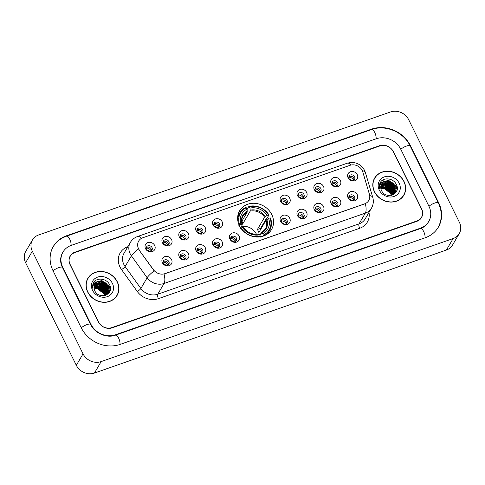 <?xml version="1.0" encoding="UTF-8"?>
<svg xmlns="http://www.w3.org/2000/svg" width="485" height="485" viewBox="0 0 485 485"><rect width="100%" height="100%" fill="white"/><g stroke="black" fill="none" stroke-linecap="round" stroke-linejoin="round"><path stroke-width="0.73" d="M239.438 225.792A18.503 16.278 30.4 0 0 255.383 236.892A18.503 16.278 30.4 0 0 271.558 229.496A18.503 16.278 30.4 0 0 271.739 214.503A18.503 16.278 30.4 0 0 255.795 203.403A18.503 16.278 30.4 0 0 239.62 210.793A18.503 16.278 30.4 0 0 239.438 225.792M188.416 253.655A5.238 4.607 -149.6 0 1 186.07 259.754A5.238 4.607 -149.6 0 1 179.274 256.85A5.238 4.607 -149.6 0 1 181.62 250.751A5.238 4.607 -149.6 0 1 188.416 253.655M180.262 257.644A3.14 2.764 30.4 0 0 182.972 259.53A3.14 2.764 30.4 0 0 185.719 258.275A3.14 2.764 30.4 0 0 185.749 255.728A3.14 2.764 30.4 0 0 183.039 253.843A3.14 2.764 30.4 0 0 180.293 255.098A3.14 2.764 30.4 0 0 180.262 257.644M205.3 247.756A5.238 4.607 -149.6 0 1 202.954 253.855A5.238 4.607 -149.6 0 1 196.158 250.951A5.238 4.607 -149.6 0 1 198.504 244.852A5.238 4.607 -149.6 0 1 205.3 247.756M197.146 251.745A3.14 2.764 30.4 0 0 199.856 253.631A3.14 2.764 30.4 0 0 202.603 252.37A3.14 2.764 30.4 0 0 202.633 249.823A3.14 2.764 30.4 0 0 199.923 247.944A3.14 2.764 30.4 0 0 197.177 249.199A3.14 2.764 30.4 0 0 197.146 251.745M222.178 241.851A5.238 4.607 -149.6 0 1 219.832 247.95A5.238 4.607 -149.6 0 1 213.042 245.046A5.238 4.607 -149.6 0 1 215.388 238.947A5.238 4.607 -149.6 0 1 222.178 241.851M214.03 245.84A3.14 2.764 30.4 0 0 216.734 247.726A3.14 2.764 30.4 0 0 219.481 246.471A3.14 2.764 30.4 0 0 219.511 243.925A3.14 2.764 30.4 0 0 216.807 242.039A3.14 2.764 30.4 0 0 214.061 243.294A3.14 2.764 30.4 0 0 214.03 245.84M239.063 235.952A5.238 4.607 -149.6 0 1 236.716 242.051A5.238 4.607 -149.6 0 1 229.92 239.147A5.238 4.607 -149.6 0 1 232.266 233.049A5.238 4.607 -149.6 0 1 239.063 235.952M230.908 239.942A3.14 2.764 30.4 0 0 233.618 241.827A3.14 2.764 30.4 0 0 236.365 240.572A3.14 2.764 30.4 0 0 236.395 238.026A3.14 2.764 30.4 0 0 233.691 236.14A3.14 2.764 30.4 0 0 230.945 237.395A3.14 2.764 30.4 0 0 230.908 239.942M289.709 218.244A5.238 4.607 -149.6 0 1 287.362 224.343A5.238 4.607 -149.6 0 1 280.566 221.445A5.238 4.607 -149.6 0 1 282.913 215.346A5.238 4.607 -149.6 0 1 289.709 218.244M281.555 222.239A3.14 2.764 30.4 0 0 284.265 224.118A3.14 2.764 30.4 0 0 287.011 222.864A3.14 2.764 30.4 0 0 287.041 220.317A3.14 2.764 30.4 0 0 284.337 218.432A3.14 2.764 30.4 0 0 281.591 219.687A3.14 2.764 30.4 0 0 281.555 222.239M306.593 212.345A5.238 4.607 -149.6 0 1 304.247 218.444A5.238 4.607 -149.6 0 1 297.45 215.54A5.238 4.607 -149.6 0 1 299.797 209.441A5.238 4.607 -149.6 0 1 306.593 212.345M298.439 216.334A3.14 2.764 30.4 0 0 301.149 218.22A3.14 2.764 30.4 0 0 303.895 216.965A3.14 2.764 30.4 0 0 303.925 214.418A3.14 2.764 30.4 0 0 301.215 212.533A3.14 2.764 30.4 0 0 298.469 213.788A3.14 2.764 30.4 0 0 298.439 216.334M323.477 206.446A5.238 4.607 -149.6 0 1 321.131 212.539A5.238 4.607 -149.6 0 1 314.335 209.641A5.238 4.607 -149.6 0 1 316.681 203.542A5.238 4.607 -149.6 0 1 323.477 206.446M315.323 210.435A3.14 2.764 30.4 0 0 318.033 212.321A3.14 2.764 30.4 0 0 320.779 211.06A3.14 2.764 30.4 0 0 320.809 208.514A3.14 2.764 30.4 0 0 318.099 206.628A3.14 2.764 30.4 0 0 315.353 207.889A3.14 2.764 30.4 0 0 315.323 210.435M340.355 200.541A5.238 4.607 -149.6 0 1 338.009 206.64A5.238 4.607 -149.6 0 1 331.213 203.736A5.238 4.607 -149.6 0 1 333.559 197.637A5.238 4.607 -149.6 0 1 340.355 200.541M332.207 204.531A3.14 2.764 30.4 0 0 334.911 206.416A3.14 2.764 30.4 0 0 337.657 205.161A3.14 2.764 30.4 0 0 337.687 202.615A3.14 2.764 30.4 0 0 334.983 200.729A3.14 2.764 30.4 0 0 332.237 201.984A3.14 2.764 30.4 0 0 332.207 204.531M357.239 194.643A5.238 4.607 -149.6 0 1 354.893 200.742A5.238 4.607 -149.6 0 1 348.097 197.838A5.238 4.607 -149.6 0 1 350.443 191.739A5.238 4.607 -149.6 0 1 357.239 194.643M349.085 198.632A3.14 2.764 30.4 0 0 351.795 200.517A3.14 2.764 30.4 0 0 354.541 199.262A3.14 2.764 30.4 0 0 354.571 196.716A3.14 2.764 30.4 0 0 351.861 194.831A3.14 2.764 30.4 0 0 349.115 196.085A3.14 2.764 30.4 0 0 349.085 198.632M171.532 259.56A5.238 4.607 -149.6 0 1 169.186 265.653A5.238 4.607 -149.6 0 1 162.39 262.755A5.238 4.607 -149.6 0 1 164.742 256.656A5.238 4.607 -149.6 0 1 171.532 259.56M163.384 263.549A3.14 2.764 30.4 0 0 166.088 265.428A3.14 2.764 30.4 0 0 168.835 264.173A3.14 2.764 30.4 0 0 168.865 261.627A3.14 2.764 30.4 0 0 166.161 259.742A3.14 2.764 30.4 0 0 163.415 261.003A3.14 2.764 30.4 0 0 163.384 263.549M171.557 239.566A5.238 4.607 -149.6 0 1 169.204 245.665A5.238 4.607 -149.6 0 1 162.414 242.761A5.238 4.607 -149.6 0 1 164.761 236.662A5.238 4.607 -149.6 0 1 171.557 239.566M163.403 243.555A3.14 2.764 30.4 0 0 166.106 245.44A3.14 2.764 30.4 0 0 168.853 244.185A3.14 2.764 30.4 0 0 168.889 241.639A3.14 2.764 30.4 0 0 166.179 239.754A3.14 2.764 30.4 0 0 163.433 241.009A3.14 2.764 30.4 0 0 163.403 243.555M188.435 233.667A5.238 4.607 -149.6 0 1 186.088 239.76A5.238 4.607 -149.6 0 1 179.292 236.862A5.238 4.607 -149.6 0 1 181.639 230.763A5.238 4.607 -149.6 0 1 188.435 233.667M180.281 237.656A3.14 2.764 30.4 0 0 182.99 239.535A3.14 2.764 30.4 0 0 185.737 238.28A3.14 2.764 30.4 0 0 185.767 235.734A3.14 2.764 30.4 0 0 183.063 233.849A3.14 2.764 30.4 0 0 180.317 235.11A3.14 2.764 30.4 0 0 180.281 237.656M205.319 227.762A5.238 4.607 -149.6 0 1 202.972 233.861A5.238 4.607 -149.6 0 1 196.176 230.957A5.238 4.607 -149.6 0 1 198.523 224.858A5.238 4.607 -149.6 0 1 205.319 227.762M197.165 231.751A3.14 2.764 30.4 0 0 199.875 233.637A3.14 2.764 30.4 0 0 202.621 232.382A3.14 2.764 30.4 0 0 202.651 229.835A3.14 2.764 30.4 0 0 199.941 227.95A3.14 2.764 30.4 0 0 197.195 229.205A3.14 2.764 30.4 0 0 197.165 231.751M222.203 221.863A5.238 4.607 -149.6 0 1 219.85 227.962A5.238 4.607 -149.6 0 1 213.06 225.058A5.238 4.607 -149.6 0 1 215.407 218.959A5.238 4.607 -149.6 0 1 222.203 221.863M214.049 225.852A3.14 2.764 30.4 0 0 216.753 227.738A3.14 2.764 30.4 0 0 219.499 226.477A3.14 2.764 30.4 0 0 219.535 223.931A3.14 2.764 30.4 0 0 216.825 222.051A3.14 2.764 30.4 0 0 214.079 223.306A3.14 2.764 30.4 0 0 214.049 225.852M289.727 198.256A5.238 4.607 -149.6 0 1 287.381 204.355A5.238 4.607 -149.6 0 1 280.585 201.451A5.238 4.607 -149.6 0 1 282.937 195.352A5.238 4.607 -149.6 0 1 289.727 198.256M281.579 202.245A3.14 2.764 30.4 0 0 284.283 204.13A3.14 2.764 30.4 0 0 287.029 202.875A3.14 2.764 30.4 0 0 287.059 200.329A3.14 2.764 30.4 0 0 284.356 198.444A3.14 2.764 30.4 0 0 281.609 199.699A3.14 2.764 30.4 0 0 281.579 202.245M306.611 192.351A5.238 4.607 -149.6 0 1 304.265 198.45A5.238 4.607 -149.6 0 1 297.469 195.552A5.238 4.607 -149.6 0 1 299.815 189.453A5.238 4.607 -149.6 0 1 306.611 192.351M298.457 196.346A3.14 2.764 30.4 0 0 301.167 198.226A3.14 2.764 30.4 0 0 303.913 196.971A3.14 2.764 30.4 0 0 303.943 194.424A3.14 2.764 30.4 0 0 301.233 192.539A3.14 2.764 30.4 0 0 298.487 193.794A3.14 2.764 30.4 0 0 298.457 196.346M323.495 186.452A5.238 4.607 -149.6 0 1 321.149 192.551A5.238 4.607 -149.6 0 1 314.353 189.647A5.238 4.607 -149.6 0 1 316.699 183.548A5.238 4.607 -149.6 0 1 323.495 186.452M315.341 190.441A3.14 2.764 30.4 0 0 318.051 192.327A3.14 2.764 30.4 0 0 320.797 191.072A3.14 2.764 30.4 0 0 320.827 188.526A3.14 2.764 30.4 0 0 318.118 186.64A3.14 2.764 30.4 0 0 315.371 187.895A3.14 2.764 30.4 0 0 315.341 190.441M340.373 180.553A5.238 4.607 -149.6 0 1 338.027 186.646A5.238 4.607 -149.6 0 1 331.237 183.748A5.238 4.607 -149.6 0 1 333.583 177.649A5.238 4.607 -149.6 0 1 340.373 180.553M332.225 184.542A3.14 2.764 30.4 0 0 334.929 186.428A3.14 2.764 30.4 0 0 337.675 185.167A3.14 2.764 30.4 0 0 337.705 182.621A3.14 2.764 30.4 0 0 335.002 180.735A3.14 2.764 30.4 0 0 332.255 181.996A3.14 2.764 30.4 0 0 332.225 184.542M357.257 174.648A5.238 4.607 -149.6 0 1 354.911 180.747A5.238 4.607 -149.6 0 1 348.115 177.843A5.238 4.607 -149.6 0 1 350.461 171.745A5.238 4.607 -149.6 0 1 357.257 174.648M349.103 178.638A3.14 2.764 30.4 0 0 351.813 180.523A3.14 2.764 30.4 0 0 354.559 179.268A3.14 2.764 30.4 0 0 354.59 176.722A3.14 2.764 30.4 0 0 351.886 174.836A3.14 2.764 30.4 0 0 349.139 176.091A3.14 2.764 30.4 0 0 349.103 178.638M154.673 245.465A5.238 4.607 -149.6 0 1 152.326 251.563A5.238 4.607 -149.6 0 1 145.53 248.666A5.238 4.607 -149.6 0 1 147.876 242.567A5.238 4.607 -149.6 0 1 154.673 245.465M146.518 249.454A3.14 2.764 30.4 0 0 149.228 251.339A3.14 2.764 30.4 0 0 151.975 250.084A3.14 2.764 30.4 0 0 152.005 247.538A3.14 2.764 30.4 0 0 149.295 245.652A3.14 2.764 30.4 0 0 146.549 246.907A3.14 2.764 30.4 0 0 146.518 249.454M180.002 255.886A3.14 2.764 -149.6 0 1 184.912 257.159A3.14 2.764 -149.6 0 1 185.173 258.917M196.886 249.987A3.14 2.764 -149.6 0 1 201.79 251.26A3.14 2.764 -149.6 0 1 202.057 253.018M213.764 244.088A3.14 2.764 -149.6 0 1 218.674 245.355A3.14 2.764 -149.6 0 1 218.935 247.114M230.648 238.183A3.14 2.764 -149.6 0 1 235.558 239.457A3.14 2.764 -149.6 0 1 235.819 241.215M281.294 220.481A3.14 2.764 -149.6 0 1 286.205 221.754A3.14 2.764 -149.6 0 1 286.465 223.506M298.178 214.576A3.14 2.764 -149.6 0 1 303.089 215.849A3.14 2.764 -149.6 0 1 303.349 217.607M315.056 208.677A3.14 2.764 -149.6 0 1 319.967 209.95A3.14 2.764 -149.6 0 1 320.233 211.709M331.94 202.772A3.14 2.764 -149.6 0 1 336.851 204.046A3.14 2.764 -149.6 0 1 337.111 205.804M348.824 196.874A3.14 2.764 -149.6 0 1 353.735 198.147A3.14 2.764 -149.6 0 1 353.995 199.905M163.118 261.791A3.14 2.764 -149.6 0 1 168.028 263.064A3.14 2.764 -149.6 0 1 168.289 264.816M163.136 241.797A3.14 2.764 -149.6 0 1 168.046 243.07A3.14 2.764 -149.6 0 1 168.313 244.828M180.02 235.898A3.14 2.764 -149.6 0 1 184.93 237.171A3.14 2.764 -149.6 0 1 185.191 238.923M196.904 229.993A3.14 2.764 -149.6 0 1 201.808 231.266A3.14 2.764 -149.6 0 1 202.075 233.024M213.782 224.094A3.14 2.764 -149.6 0 1 218.693 225.367A3.14 2.764 -149.6 0 1 218.959 227.125M281.312 200.487A3.14 2.764 -149.6 0 1 286.223 201.76A3.14 2.764 -149.6 0 1 286.483 203.518M298.196 194.588A3.14 2.764 -149.6 0 1 303.107 195.861A3.14 2.764 -149.6 0 1 303.367 197.613M315.08 188.683A3.14 2.764 -149.6 0 1 319.985 189.956A3.14 2.764 -149.6 0 1 320.252 191.714M331.958 182.784A3.14 2.764 -149.6 0 1 336.869 184.058A3.14 2.764 -149.6 0 1 337.13 185.81M348.842 176.879A3.14 2.764 -149.6 0 1 353.753 178.153A3.14 2.764 -149.6 0 1 354.014 179.911M146.258 247.702A3.14 2.764 -149.6 0 1 151.162 248.975A3.14 2.764 -149.6 0 1 151.429 250.727M139.383 250.102A9.427 8.293 -149.6 0 1 138.564 248.738A9.427 8.293 -149.6 0 1 138.655 241.1A9.427 8.293 -149.6 0 1 142.79 237.765L350.006 165.324A9.427 8.293 -149.6 0 1 362.81 171.999L369.424 194.315A9.427 8.293 -149.6 0 1 368.764 200.505A9.427 8.293 -149.6 0 1 364.629 203.845L164.936 273.649A9.427 8.293 -149.6 0 1 153.527 269.787L139.262 250.308L137.995 247.623M379.84 145.949L74.805 252.582A10.476 9.215 30.4 0 0 70.216 256.292A10.476 9.215 30.4 0 0 70.107 264.78L98.279 321.779A10.476 9.215 30.4 0 0 111.871 327.587L416.912 220.954A10.476 9.215 30.4 0 0 421.501 217.25A10.476 9.215 30.4 0 0 421.604 208.756L393.432 151.756A10.476 9.215 30.4 0 0 379.84 145.949M428.916 206.204L400.743 149.198A18.854 16.581 30.4 0 0 376.281 138.752L71.246 245.38A18.854 16.581 30.4 0 0 62.983 252.054A18.854 16.581 30.4 0 0 62.795 267.332L90.968 324.338A18.854 16.581 30.4 0 0 115.43 334.783L420.471 228.156A18.854 16.581 30.4 0 0 428.728 221.481A18.854 16.581 30.4 0 0 428.916 206.204M408.673 119.686A13.968 12.283 30.4 0 0 390.552 111.95L38.588 234.982A13.968 12.283 30.4 0 0 32.465 239.929A13.968 12.283 30.4 0 0 32.331 251.242L83.038 353.85A13.968 12.283 30.4 0 0 101.159 361.592L453.123 238.553A13.968 12.283 30.4 0 0 459.246 233.612A13.968 12.283 30.4 0 0 459.386 222.294L408.673 119.686M32.465 239.929L25.753 251.388A13.968 12.283 30.4 0 0 25.614 262.706L76.327 365.314A13.968 12.283 30.4 0 0 94.448 373.05L446.412 250.017A13.968 12.283 30.4 0 0 452.535 245.07L459.246 233.612M410.498 145.791A30.028 26.414 30.4 0 0 371.54 129.149L66.5 235.783A30.028 26.414 30.4 0 0 53.344 246.41A30.028 26.414 30.4 0 0 53.047 270.745L81.219 327.745A30.028 26.414 30.4 0 0 120.177 344.386L425.212 237.753A30.028 26.414 30.4 0 0 438.373 227.125A30.028 26.414 30.4 0 0 438.67 202.791L410.498 145.791L410.274 146.173M110.422 289.205A17.454 15.356 30.4 0 0 108.622 287.023M108.003 286.405A17.454 15.356 30.4 0 0 99.407 281.609M98.661 281.433A17.454 15.356 30.4 0 0 95.048 281.003M397.173 188.962A17.454 15.356 30.4 0 0 395.378 186.786M394.754 186.167A17.454 15.356 30.4 0 0 386.163 181.372M385.411 181.19A17.454 15.356 30.4 0 0 381.804 180.766M87.7 292.055A16.933 14.896 30.4 0 0 102.293 302.21A16.933 14.896 30.4 0 0 117.091 295.444A16.933 14.896 30.4 0 0 117.261 281.724A16.933 14.896 30.4 0 0 102.668 271.564A16.933 14.896 30.4 0 0 87.87 278.329A16.933 14.896 30.4 0 0 87.7 292.055M116.739 296.008A16.933 14.896 30.4 0 0 117.437 294.431M374.456 191.817A16.933 14.896 30.4 0 0 389.049 201.972A16.933 14.896 30.4 0 0 403.847 195.206A16.933 14.896 30.4 0 0 404.011 181.481A16.933 14.896 30.4 0 0 389.419 171.326A16.933 14.896 30.4 0 0 374.62 178.092A16.933 14.896 30.4 0 0 374.456 191.817M403.496 195.77A16.933 14.896 30.4 0 0 404.187 194.188M138.474 248.926L138.461 248.914A12.222 2.619 -35.7 0 0 131.405 255.813A13.968 12.283 -149.6 0 1 130.186 253.794A13.968 12.283 -149.6 0 1 130.326 242.476L124.033 253.225A13.968 12.283 30.4 0 0 123.893 264.543A13.968 12.283 30.4 0 0 125.112 266.562L140.868 288.496A13.968 12.283 30.4 0 0 157.77 294.213L359.046 223.858A13.968 12.283 30.4 0 0 365.169 218.911L371.462 208.168A13.968 12.283 -149.6 0 1 365.338 213.109L164.063 283.47A12.222 4.656 -109.3 0 0 164.051 274.019L365.326 203.664A12.222 4.656 70.7 0 1 365.338 213.109L359.046 223.858A3.492 1.328 -109.3 0 0 359.688 228.289L158.413 298.651A17.454 15.356 -149.6 0 1 137.285 291.497L121.529 269.563A17.454 15.356 -149.6 0 1 127.834 246.713L127.852 246.707M158.413 298.651A3.492 1.328 -109.3 0 1 157.77 294.213L164.063 283.47A13.968 12.283 -149.6 0 1 147.161 277.747A12.222 2.619 -35.7 0 1 154.169 270.909L139.262 250.308M393.129 151.508A10.476 9.215 30.4 0 0 379.543 145.706L74.805 252.23A10.476 9.215 30.4 0 0 70.216 255.934A10.476 9.215 30.4 0 0 70.113 264.422L98.582 322.028A10.476 9.215 30.4 0 0 112.174 327.83L416.906 221.305A10.476 9.215 30.4 0 0 421.495 217.601A10.476 9.215 30.4 0 0 421.598 209.114L393.129 151.508M375.341 177.298A16.933 14.896 30.4 0 0 374.299 178.674M88.585 277.535A16.933 14.896 30.4 0 0 87.549 278.911M94.084 288.708L97.915 288.526L104.123 293.437L104.754 295.517M94.138 288.987L97.709 288.884L103.911 293.795L104.493 295.571M93.981 287.66L98.758 287.096L104.96 292L105.675 295.244M93.993 287.914L98.546 287.453L104.754 292.364L105.463 295.316M94.029 286.708L99.595 285.659L105.803 290.57L106.439 294.783M94.005 286.938L99.383 286.023L105.591 290.927L106.257 294.916M94.205 285.829L100.431 284.228L106.639 289.139L107.094 294.207M94.151 286.041L100.225 284.586L106.433 289.496L106.942 294.353M94.484 285.01L101.274 282.797L107.482 287.702L107.652 293.57M107.567 293.758L107.276 294.316M94.405 285.21L101.062 283.155L107.27 288.06L107.518 293.734M107.44 293.928L107.167 294.492M98.291 281.536A7.893 6.942 30.4 0 0 94.83 284.331A7.893 6.942 30.4 0 0 94.751 290.727C98.891 300.27 114.563 294.413 109.762 285.119C107.155 278.335 96.582 277.014 93.575 282.737C92.483 284.774 92.308 286.968 93.053 289.315C92.368 285.071 94.114 282.482 98.291 281.536C102.602 280.597 105.942 282.173 108.319 286.271L108.119 292.879L105.906 295.159M94.769 284.44L95.151 283.889L101.905 281.718L108.113 286.629L108.009 293.061M108.119 292.879L106.585 294.85M88.015 278.42A16.757 14.744 30.4 0 0 87.852 292A16.757 14.744 30.4 0 0 102.293 302.052A16.757 14.744 30.4 0 0 116.94 295.359A16.757 14.744 30.4 0 0 117.109 281.773A16.757 14.744 30.4 0 0 102.662 271.721A16.757 14.744 30.4 0 0 88.015 278.42L87.349 279.566A16.757 14.744 30.4 0 0 86.851 280.494M109.44 292.164A14.835 13.053 30.4 0 0 108.834 291.097M108.731 290.933A14.835 13.053 30.4 0 0 108.149 290.085M107.803 289.636A14.835 13.053 30.4 0 0 105.384 287.181M99.722 284.119A14.835 13.053 30.4 0 0 96.788 283.495M96.339 283.446A14.835 13.053 30.4 0 0 95.587 283.398M94.46 283.398A14.835 13.053 30.4 0 0 93.205 283.495M92.544 290.363A11.385 10.015 30.4 0 0 107.312 296.668A11.385 10.015 30.4 0 0 112.417 283.416A11.385 10.015 30.4 0 0 97.643 277.105A11.385 10.015 30.4 0 0 92.544 290.363M115.703 297.384A16.757 14.744 30.4 0 0 116.267 296.505L116.94 295.359M93.229 283.452L101.662 280.651L109.392 286.677L110.271 290.085M92.932 284.258L95.345 282.609M97.946 281.943L100.825 282.088L108.688 288.417M109.034 289.345L109.452 292.152M92.726 285.113L93.678 284.459M95.266 283.755L96.236 283.507M97.103 283.373L99.989 283.519L107.852 289.848M108.191 290.782L108.482 291.97M108.501 292.109L108.61 293.292M92.617 286.029L93.12 285.738M94.423 285.186L95.393 284.938M96.266 284.81L99.146 284.95L107.009 291.279M107.355 292.212L107.64 293.401M107.676 293.607L107.737 294.11M94.06 286.483L94.557 286.368M95.424 286.241L98.309 286.386L106.173 292.716M94.587 287.672L97.467 287.817L105.33 294.146M93.265 283.355L101.771 280.475L109.495 286.502L110.356 289.648M92.968 284.155L95.945 282.234M98.746 281.718L100.928 281.906L108.464 287.544M108.998 288.757L109.555 291.97M92.75 285.004L93.787 284.277M95.442 283.555L96.709 283.258M97.903 283.155L100.092 283.343L107.628 288.981M108.161 290.194L108.567 291.685M108.598 291.867L108.713 293.176M92.623 285.907L93.168 285.586M94.605 284.986L95.872 284.695M97.067 284.586L99.255 284.774L106.791 290.412M107.324 291.624L107.725 293.116M107.779 293.443L107.846 294.019M92.605 286.877L92.908 286.738M94.09 286.326L95.03 286.126M96.224 286.017L98.413 286.205L105.948 291.843M106.482 293.061L106.864 294.425M95.387 287.453L97.576 287.641L105.112 293.279M380.84 188.465L384.672 188.289L390.88 193.194L391.51 195.279M380.895 188.744L384.459 188.647L390.667 193.551L391.243 195.334M380.737 187.422L385.508 186.852L391.716 191.763L392.432 195.006M380.743 187.671L385.302 187.216L391.504 192.121L392.219 195.079M380.786 186.464L386.351 185.422L392.559 190.332L393.196 194.54M380.761 186.701L386.139 185.779L392.347 190.69L393.014 194.679M380.955 185.585L387.188 183.991L393.396 188.895L393.85 193.964M380.901 185.797L386.975 184.348L393.183 189.253L393.693 194.115M381.24 184.773L388.024 182.554L394.232 187.465L394.408 193.333M394.323 193.521L394.032 194.073M381.161 184.973L387.818 182.912L394.026 187.822L394.275 193.497M394.196 193.691L393.923 194.255M385.041 181.299A7.893 6.942 30.4 0 0 381.586 184.094A7.893 6.942 30.4 0 0 381.507 190.49C385.642 200.032 401.319 194.176 396.518 184.882C393.905 178.098 383.338 176.776 380.331 182.499C379.234 184.536 379.064 186.725 379.81 189.071C379.124 184.833 380.864 182.245 385.041 181.299C389.352 180.359 392.698 181.936 395.075 186.034L394.869 192.642L392.656 194.915M381.519 184.203L381.907 183.651L388.655 181.481L394.863 186.392L394.76 192.818M394.869 192.642L393.335 194.606M374.772 178.183A16.757 14.744 30.4 0 0 374.608 191.763A16.757 14.744 30.4 0 0 389.049 201.815A16.757 14.744 30.4 0 0 403.696 195.115A16.757 14.744 30.4 0 0 403.859 181.535A16.757 14.744 30.4 0 0 389.419 171.484A16.757 14.744 30.4 0 0 374.772 178.183L374.099 179.329A16.757 14.744 30.4 0 0 373.608 180.25M396.196 191.927A14.835 13.053 30.4 0 0 395.59 190.86M395.487 190.696A14.835 13.053 30.4 0 0 394.905 189.847M394.56 189.399A14.835 13.053 30.4 0 0 392.141 186.937M386.478 183.876A14.835 13.053 30.4 0 0 383.544 183.251M383.089 183.209A14.835 13.053 30.4 0 0 382.344 183.16M381.21 183.16A14.835 13.053 30.4 0 0 379.961 183.257M379.294 190.12A11.385 10.015 30.4 0 0 394.069 196.431A11.385 10.015 30.4 0 0 399.167 183.172A11.385 10.015 30.4 0 0 384.399 176.867A11.385 10.015 30.4 0 0 379.294 190.12M402.459 197.146A16.757 14.744 30.4 0 0 403.023 196.261L403.696 195.115M379.979 183.209L388.418 180.414L396.148 186.44L397.027 189.847M379.688 184.015L382.101 182.366M384.696 181.705L387.582 181.845L395.445 188.174M395.784 189.108L396.203 191.914M379.482 184.876L380.434 184.221M382.016 183.518L382.986 183.263M383.859 183.136L386.739 183.281L394.602 189.611M394.948 190.538L395.233 191.727M395.257 191.866L395.366 193.054M379.367 185.785L379.876 185.494M381.18 184.949L382.15 184.7M383.017 184.567L385.902 184.712L393.765 191.041M394.105 191.975L394.396 193.163M394.426 193.369L394.487 193.867M380.816 186.246L381.313 186.131M382.18 186.004L385.06 186.143L392.923 192.472M381.343 187.434L384.223 187.58L392.086 193.909M380.022 183.112L388.521 180.232L396.251 186.258L397.112 189.411M379.719 183.912L382.701 181.99M385.496 181.481L387.685 181.669L395.22 187.307M395.754 188.519L396.312 191.733M379.5 184.767L380.543 184.039M382.198 183.312L383.465 183.021M384.66 182.912L386.848 183.1L394.384 188.738M394.917 189.95L395.317 191.448M395.354 191.63L395.469 192.933M379.379 185.67L379.925 185.349M381.355 184.749L382.623 184.452M383.817 184.348L386.005 184.536L393.541 190.175M394.075 191.387L394.481 192.878M394.535 193.206L394.602 193.776M380.84 186.082L381.786 185.888M382.98 185.779L385.169 185.967L392.704 191.605M393.238 192.818L393.62 194.188M382.144 187.21L384.326 187.398L391.862 193.036M151.168 250.921A5.238 4.607 30.4 0 0 146.215 248.023M149.186 251.333A3.838 3.377 30.4 0 0 146.822 249.957M168.046 245.016A5.238 4.607 30.4 0 0 163.099 242.118M166.064 245.434A3.838 3.377 30.4 0 0 163.706 244.052M184.93 239.117A5.238 4.607 30.4 0 0 179.977 236.219M182.948 239.535A3.838 3.377 30.4 0 0 180.59 238.153M201.815 233.218A5.238 4.607 30.4 0 0 196.862 230.314M199.832 233.631A3.838 3.377 30.4 0 0 197.474 232.248M218.699 227.313A5.238 4.607 30.4 0 0 213.746 224.416M216.71 227.732A3.838 3.377 30.4 0 0 214.352 226.349M286.223 203.706A5.238 4.607 30.4 0 0 281.276 200.808M284.24 204.124A3.838 3.377 30.4 0 0 281.882 202.742M303.107 197.807A5.238 4.607 30.4 0 0 298.154 194.909M301.124 198.226A3.838 3.377 30.4 0 0 298.766 196.843M319.991 191.908A5.238 4.607 30.4 0 0 315.038 189.004M318.002 192.321A3.838 3.377 30.4 0 0 315.644 190.938M336.869 186.004A5.238 4.607 30.4 0 0 331.922 183.106M334.886 186.422A3.838 3.377 30.4 0 0 332.528 185.04M353.753 180.105A5.238 4.607 30.4 0 0 348.8 177.201M351.77 180.517A3.838 3.377 30.4 0 0 349.412 179.135M168.028 265.01A5.238 4.607 30.4 0 0 163.081 262.112M166.046 265.428A3.838 3.377 30.4 0 0 163.688 264.046M184.912 259.111A5.238 4.607 30.4 0 0 179.959 256.207M182.93 259.523A3.838 3.377 30.4 0 0 180.572 258.141M201.796 253.206A5.238 4.607 30.4 0 0 196.843 250.308M199.808 253.625A3.838 3.377 30.4 0 0 197.45 252.242M218.674 247.308A5.238 4.607 30.4 0 0 213.727 244.41M216.692 247.72A3.838 3.377 30.4 0 0 214.334 246.338M235.558 241.403A5.238 4.607 30.4 0 0 230.605 238.505M233.576 241.821A3.838 3.377 30.4 0 0 231.218 240.439M286.205 223.7A5.238 4.607 30.4 0 0 281.258 220.802M284.222 224.118A3.838 3.377 30.4 0 0 281.864 222.736M303.089 217.801A5.238 4.607 30.4 0 0 298.136 214.897M301.106 218.214A3.838 3.377 30.4 0 0 298.748 216.831M319.973 211.896A5.238 4.607 30.4 0 0 315.02 208.999M317.984 212.315A3.838 3.377 30.4 0 0 315.626 210.933M336.851 205.998A5.238 4.607 30.4 0 0 331.904 203.094M334.868 206.41A3.838 3.377 30.4 0 0 332.51 205.028M353.735 200.093A5.238 4.607 30.4 0 0 348.782 197.195M351.752 200.511A3.838 3.377 30.4 0 0 349.394 199.129M256.419 234.2A12.919 11.361 30.4 0 0 256.377 234.116A12.919 11.361 30.4 0 0 241.372 226.489M263.379 235.104L263.507 235.995A17.314 15.235 30.4 0 0 269.611 230.472A17.314 15.235 30.4 0 0 270.448 217.965L270 217.892A16.617 14.617 30.4 0 1 263.379 235.104L262.688 233.715A15.011 13.204 30.4 0 0 268.593 218.389L266.071 220.19L258.863 232.503A12.919 11.361 30.4 0 0 258.22 230.963A12.919 11.361 30.4 0 0 257.377 229.502L264.586 217.189L267.108 215.388A15.011 13.204 30.4 0 0 250.024 208.089L249.338 206.701A16.617 14.617 30.4 0 1 268.52 214.891L268.963 214.964A17.314 15.235 30.4 0 0 248.872 206.386L249.338 206.701M259.857 235.213L261.118 233.061L262.688 233.715M247.168 210.46L247.077 209.453L248.872 206.386M268.963 214.964L267.168 218.032L266.392 218.486L260.603 228.374A16.581 14.586 -149.6 0 1 260.942 228.944M267.623 233.855A17.314 15.235 30.4 0 0 267.817 233.54L269.611 230.472M260.463 237.062L260.33 236.171A16.617 14.617 30.4 0 1 241.148 227.98L240.372 228.477M268.52 214.891L267.108 215.388M268.593 218.389L270 217.892M241.148 227.98L242.561 227.483A15.011 13.204 30.4 0 0 259.645 234.782L260.33 236.171M250.024 208.089L250.248 211.06L243.033 223.373L241.924 221.13M243.725 227.998L242.561 227.483M259.645 234.782L258.068 234.122M261.118 233.061L261.633 232.994A13.428 11.81 30.4 0 0 266.817 219.523M238.887 225.476L239.669 224.979A16.617 14.617 30.4 0 1 246.295 207.768L245.828 207.453A17.314 15.235 30.4 0 0 239.723 212.97L237.929 216.037A17.314 15.235 30.4 0 0 237.747 216.358M239.723 212.97A17.314 15.235 30.4 0 0 237.917 221.293M246.295 207.768L246.98 209.156A15.011 13.204 30.4 0 0 241.081 224.488L239.669 224.979M241.682 221.548L247.198 212.127L246.98 209.156M241.081 224.488L242.245 224.998L240.596 227.811M247.277 211.175A13.428 11.81 30.4 0 0 242.094 224.646L242.245 224.998M241.966 223.64A12.919 11.361 -149.6 0 1 243.033 223.373M260.603 228.374L257.377 229.502M52.841 247.271C55.999 242.003 60.558 238.305 66.524 236.171L371.565 129.537A5.584 2.128 70.7 0 1 374.747 132.52A5.584 2.128 70.7 0 1 376.051 138.831M371.565 129.537C385.49 124.312 403.678 132.084 410.122 145.882A5.584 1.594 153.7 0 0 406.46 146.064A5.584 1.594 153.7 0 0 400.816 149.344M410.122 145.882L438.294 202.882A5.584 1.594 153.7 0 0 434.633 203.063A5.584 1.594 153.7 0 0 428.989 206.349M424.981 237.838A5.584 2.128 -109.3 0 0 423.678 231.521A5.584 2.128 -109.3 0 0 420.495 228.544L115.454 335.171C107.064 338.512 94.593 333.292 90.598 324.429L62.426 267.423C59.994 262.476 60.013 257.638 62.48 252.915M119.941 344.465A5.584 2.128 -109.3 0 0 118.643 338.154A5.584 2.128 -109.3 0 0 115.454 335.171M81.286 327.89A5.584 1.594 -26.3 0 1 86.93 324.611A5.584 1.594 -26.3 0 1 90.598 324.429M53.114 270.891A5.584 1.594 -26.3 0 1 58.758 267.605A5.584 1.594 -26.3 0 1 62.426 267.423M66.524 236.171A5.584 2.128 70.7 0 1 69.713 239.147A5.584 2.128 70.7 0 1 71.01 245.465M446.412 250.017L453.123 238.553M94.448 373.05L101.159 361.592M76.327 365.314L83.038 353.85M25.614 262.706L32.331 251.242M371.243 129.647L371.54 129.149M438.44 203.179L438.67 202.791M66.209 236.28L66.5 235.783M420.18 228.653L420.471 228.156M115.139 335.28L115.43 334.783M90.743 324.72L90.968 324.338M62.571 267.72L62.795 267.332M137.285 291.497A3.492 0.746 144.3 0 0 140.868 288.496L147.161 277.747L131.405 255.813L125.112 266.562A3.492 0.746 144.3 0 1 121.529 269.563M351.122 165.021A12.222 4.656 -109.3 0 0 347.26 163.209L137.607 236.498A12.222 4.656 70.7 0 1 141.499 238.341M369.709 195.631A12.222 4.238 -16.5 0 1 372.753 197.371C373.814 201.136 373.383 204.737 371.462 208.168M362.343 170.768A12.222 4.238 -16.5 0 1 365.381 172.502L372.753 197.371M368.982 212.394A17.454 15.356 -149.6 0 1 359.688 228.289M261.245 232.927L265.307 229.12A12.919 11.361 30.4 0 0 266.071 220.19M265.337 216.522A13.428 11.81 30.4 0 0 250.321 210.114M243.573 227.647A13.428 11.81 30.4 0 0 258.584 234.061M264.586 217.189A12.919 11.361 30.4 0 0 250.248 211.06M247.198 212.127A12.919 11.361 30.4 0 0 243.009 216.067C241.518 218.668 241.275 221.572 242.294 224.773M437.87 227.986C442.241 219.978 442.381 211.612 438.294 202.882M428.225 222.342C426.539 225.21 423.963 227.277 420.495 228.544M365.381 172.502L364.514 170.296C360.549 163.627 354.802 161.262 347.26 163.209M137.607 236.498C134.478 237.62 132.047 239.614 130.326 242.476M258.269 233.97C252.358 234.819 247.52 232.739 243.761 227.744"/></g></svg>
